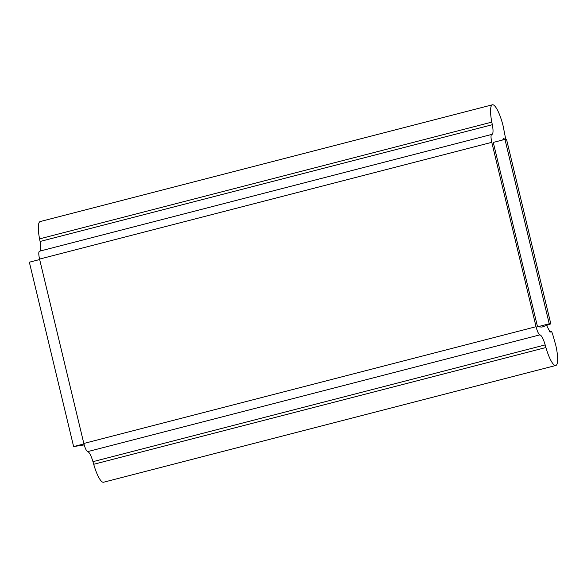 <?xml version="1.0" encoding="UTF-8"?>
<svg xmlns="http://www.w3.org/2000/svg" width="587" height="587" viewBox="0 0 587 587"><rect width="100%" height="100%" fill="white"/><g stroke="black" fill="none" stroke-linecap="round" stroke-linejoin="round"><path stroke-width="0.88" d="M39.667 259.535L29.35 262.198L73.617 446.575L84.205 444.917M73.617 446.575L83.934 443.911M39.945 251.075A12.408 2.84 75.5 0 0 40.092 241.47L39.578 238.872A22.181 5.085 -104.5 0 1 40.187 221.556L492.42 104.794A22.181 5.085 75.5 0 0 491.811 122.118L492.317 124.715A12.408 2.84 -104.5 0 1 491.979 134.401A12.408 2.84 -104.5 0 1 491.811 134.423L491.701 134.438M491.811 134.423C490.754 134.812 490.747 137.446 491.789 142.325L536.048 326.702C537.347 331.596 538.646 334.311 539.937 334.847C541.596 335.456 543.342 338.809 545.184 344.907L545.925 347.526A22.181 5.085 75.5 0 0 555.405 365.518A22.181 5.085 75.5 0 0 555.779 365.481L103.554 482.235A22.181 5.085 -104.5 0 1 93.7 464.28L92.951 461.668C91.117 455.571 89.371 452.217 87.705 451.608C86.414 451.065 85.122 448.358 83.824 443.464L39.556 259.087C38.515 254.208 38.522 251.574 39.578 251.185L491.642 134.452M555.779 365.481A22.181 5.085 75.5 0 0 555.786 345.317L552.785 334.656A4.138 0.947 75.5 0 0 551.002 331.266A4.138 0.947 75.5 0 0 550.936 331.273A4.138 0.947 75.5 0 0 550.701 331.545A8.269 1.893 -104.5 0 1 550.232 332.095A8.269 1.893 -104.5 0 1 550.085 332.11L546.556 325.418M505.158 139.412A4.138 0.947 75.5 0 0 505.143 136.221L503.044 125.618A22.181 5.085 75.5 0 0 492.801 104.765A22.181 5.085 75.5 0 0 492.42 104.794M502.817 139.955L503.609 138.51A8.269 1.893 -104.5 0 1 504.512 139.163A4.138 0.947 75.5 0 0 504.805 139.442M550.819 323.87L541.999 327.069L537.538 326.798L493.271 142.421L504.967 139.398L549.234 323.775L550.819 323.87L506.559 139.493L504.967 139.398M537.538 326.798L549.234 323.775M549.542 331.846L550.701 331.545M545.925 347.526L93.7 464.28M92.951 461.668L545.184 344.907M87.705 451.608L539.937 334.847M536.048 326.702L83.824 443.464M39.556 259.087L491.789 142.325M492.317 124.715L40.092 241.47M39.578 238.872L491.811 122.118M502.861 139.589L504.512 139.163M549.366 331.677L550.936 331.273"/></g></svg>
